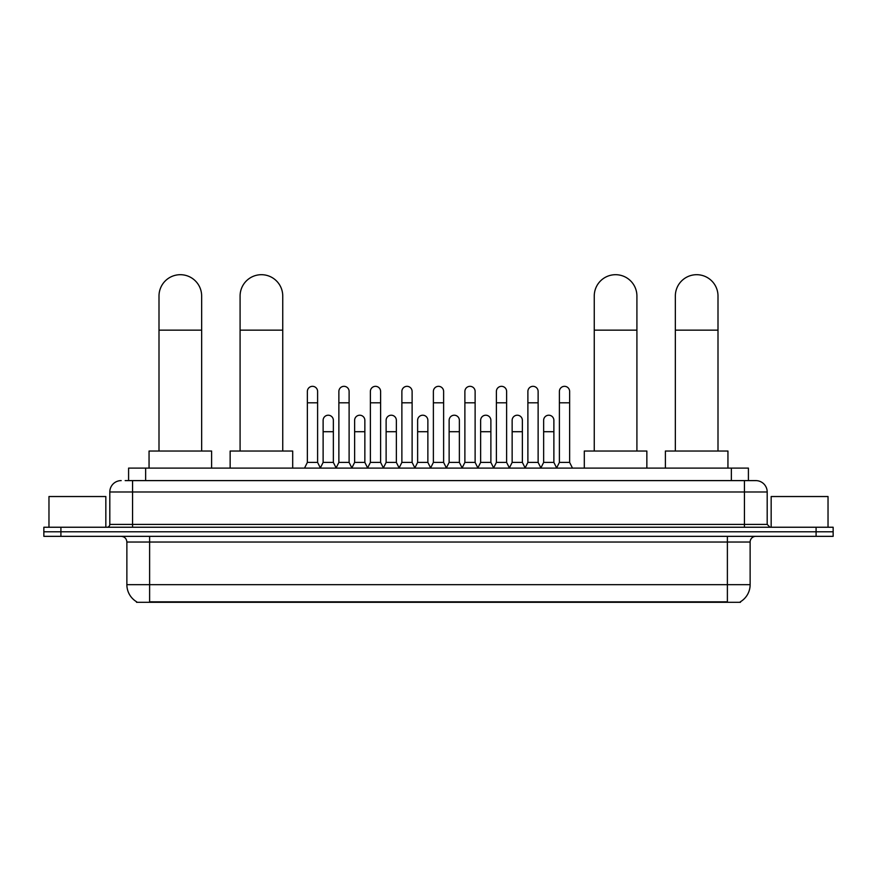 <?xml version="1.0" encoding="UTF-8"?>
<svg xmlns="http://www.w3.org/2000/svg" width="877" height="877" viewBox="0 0 877 877"><rect width="100%" height="100%" fill="white"/><g stroke="black" fill="none" stroke-linecap="round" stroke-linejoin="round"><path stroke-width="1.32" d="M128.59 480.607L128.59 468.099L748.41 468.099L748.41 480.607M740.462 601.743L740.462 602.302L136.538 602.302L136.538 601.743M136.713 601.841A19.908 19.908 0 0 1 126.869 584.674L149.616 584.674L149.616 601.841L727.384 601.841L727.384 584.674L750.131 584.674L750.131 542.03A5.69 5.69 0 0 1 755.81 536.34M126.869 584.674L126.869 542.03C126.54 538.566 124.644 536.68 121.19 536.34M740.287 601.841A19.908 19.908 0 0 0 750.131 584.674M60.908 527.241L833.15 527.241L833.15 531.791L43.85 531.791L43.85 536.34L60.908 536.34L60.908 531.791L43.85 531.791L43.85 527.241L60.908 527.241L60.908 531.791L833.15 531.791L833.15 536.34L60.908 536.34M125.433 480.607L755.81 480.607A11.368 11.368 0 0 1 767.189 491.986L767.189 524.391L770.028 527.241M125.17 480.607L132.559 480.607L132.559 491.986L109.811 491.986L109.811 524.391A2.839 2.839 0 0 1 106.972 527.241M121.19 480.607A11.368 11.368 0 0 0 109.811 491.986M767.189 491.986L744.441 491.986L744.441 480.607L755.81 480.607M105.832 527.241L105.832 496.535L48.969 496.535L48.969 527.241M828.031 527.241L828.031 496.535L771.168 496.535L771.168 527.241M159 451.041L159 296.02A21.322 21.322 0 0 1 180.333 274.698A21.322 21.322 0 0 1 201.655 296.02A21.322 21.322 0 0 0 180.333 274.698M201.655 451.041L201.655 296.02M211.609 468.099L211.609 451.041L149.057 451.041L149.057 468.099M240.09 451.041L240.09 296.02A21.322 21.322 0 0 1 261.423 274.698A21.322 21.322 0 0 1 282.745 296.02A21.322 21.322 0 0 0 261.423 274.698M282.745 451.041L282.745 296.02M292.699 468.099L292.699 451.041L230.147 451.041L230.147 468.099M594.255 451.041L594.255 296.02A21.322 21.322 0 0 1 615.577 274.698A21.322 21.322 0 0 1 636.91 296.02A21.322 21.322 0 0 0 615.577 274.698M636.91 451.041L636.91 296.02M646.853 468.099L646.853 451.041L584.301 451.041L584.301 468.099M675.345 451.041L675.345 296.02A21.322 21.322 0 0 1 696.667 274.698A21.322 21.322 0 0 1 718 296.02A21.322 21.322 0 0 0 696.667 274.698M718 451.041L718 296.02M727.943 468.099L727.943 451.041L665.391 451.041L665.391 468.099M304.527 468.099L307.367 462.409L317.606 462.409L320.445 468.099M317.606 462.409L317.606 391.438A5.119 5.119 0 0 0 312.486 386.329A5.119 5.119 0 0 1 312.804 386.34M307.367 462.409L307.367 402.817L317.606 402.817M307.367 402.817L307.367 391.438A5.119 5.119 0 0 1 312.486 386.329M336.023 468.099L338.873 462.409L349.112 462.409L351.951 468.099M349.112 462.409L349.112 391.438A5.119 5.119 0 0 0 343.992 386.329A5.119 5.119 0 0 1 344.31 386.34M338.873 462.409L338.873 402.817L349.112 402.817M338.873 402.817L338.873 391.438A5.119 5.119 0 0 1 343.992 386.329M367.529 468.099L370.379 462.409L380.607 462.409L383.457 468.099M380.607 462.409L380.607 391.438A5.119 5.119 0 0 0 375.488 386.329A5.119 5.119 0 0 1 375.816 386.34M370.379 462.409L370.379 402.817L380.607 402.817M370.379 402.817L370.379 391.438A5.119 5.119 0 0 1 375.488 386.329M399.035 468.099L401.874 462.409L412.113 462.409L414.953 468.099M412.113 462.409L412.113 391.438A5.119 5.119 0 0 0 406.994 386.329A5.119 5.119 0 0 1 407.323 386.34M401.874 462.409L401.874 402.817L412.113 402.817M401.874 402.817L401.874 391.438A5.119 5.119 0 0 1 406.994 386.329M430.541 468.099L433.381 462.409L443.619 462.409L446.459 468.099M443.619 462.409L443.619 391.438A5.119 5.119 0 0 0 438.5 386.329A5.119 5.119 0 0 1 438.818 386.34M433.381 462.409L433.381 402.817L443.619 402.817M433.381 402.817L433.381 391.438A5.119 5.119 0 0 1 438.5 386.329M462.047 468.099L464.887 462.409L475.126 462.409L477.965 468.099M475.126 462.409L475.126 391.438A5.119 5.119 0 0 0 470.006 386.329A5.119 5.119 0 0 1 470.324 386.34M464.887 462.409L464.887 402.817L475.126 402.817M464.887 402.817L464.887 391.438A5.119 5.119 0 0 1 470.006 386.329M493.543 468.099L496.393 462.409L506.621 462.409L509.471 468.099M506.621 462.409L506.621 391.438A5.119 5.119 0 0 0 501.512 386.329A5.119 5.119 0 0 1 501.83 386.34M496.393 462.409L496.393 402.817L506.621 402.817M496.393 402.817L496.393 391.438A5.119 5.119 0 0 1 501.512 386.329M525.049 468.099L527.888 462.409L538.127 462.409L540.977 468.099M538.127 462.409L538.127 391.438A5.119 5.119 0 0 0 533.008 386.329A5.119 5.119 0 0 1 533.337 386.34M527.888 462.409L527.888 402.817L538.127 402.817M527.888 402.817L527.888 391.438A5.119 5.119 0 0 1 533.008 386.329M556.555 468.099L559.394 462.409L569.633 462.409L572.473 468.099M569.633 462.409L569.633 391.438A5.119 5.119 0 0 0 564.514 386.329A5.119 5.119 0 0 1 564.832 386.34M559.394 462.409L559.394 402.817L569.633 402.817M559.394 402.817L559.394 391.438A5.119 5.119 0 0 1 564.514 386.329M320.357 467.923L323.12 462.409L333.359 462.409L336.11 467.923M333.359 462.409L333.359 420.335A5.119 5.119 0 0 0 328.557 415.227A5.119 5.119 0 0 1 333.359 420.335M323.12 462.409L323.12 431.703L333.359 431.703M323.12 431.703L323.12 420.335A5.119 5.119 0 0 1 328.557 415.227M351.863 467.923L354.626 462.409L364.854 462.409L367.616 467.923M364.854 462.409L364.854 420.335A5.119 5.119 0 0 0 360.063 415.227A5.119 5.119 0 0 1 364.854 420.335M354.626 462.409L354.626 431.703L364.854 431.703M354.626 431.703L354.626 420.335A5.119 5.119 0 0 1 360.063 415.227M383.37 467.923L386.121 462.409L396.36 462.409L399.123 467.923M396.36 462.409L396.36 420.335A5.119 5.119 0 0 0 391.57 415.227A5.119 5.119 0 0 1 396.36 420.335M386.121 462.409L386.121 431.703L396.36 431.703M386.121 431.703L386.121 420.335A5.119 5.119 0 0 1 391.57 415.227M414.876 467.923L417.627 462.409L427.866 462.409L430.629 467.923M427.866 462.409L427.866 420.335A5.119 5.119 0 0 0 423.065 415.227A5.119 5.119 0 0 1 427.866 420.335M417.627 462.409L417.627 431.703L427.866 431.703M417.627 431.703L417.627 420.335A5.119 5.119 0 0 1 423.065 415.227M446.371 467.923L449.134 462.409L459.373 462.409L462.124 467.923M459.373 462.409L459.373 420.335A5.119 5.119 0 0 0 454.571 415.227A5.119 5.119 0 0 1 459.373 420.335M449.134 462.409L449.134 431.703L459.373 431.703M449.134 431.703L449.134 420.335A5.119 5.119 0 0 1 454.571 415.227M477.877 467.923L480.64 462.409L490.879 462.409L493.63 467.923M490.879 462.409L490.879 420.335A5.119 5.119 0 0 0 486.077 415.227A5.119 5.119 0 0 1 490.879 420.335M480.64 462.409L480.64 431.703L490.879 431.703M480.64 431.703L480.64 420.335A5.119 5.119 0 0 1 486.077 415.227M509.384 467.923L512.146 462.409L522.374 462.409L525.137 467.923M522.374 462.409L522.374 420.335A5.119 5.119 0 0 0 517.583 415.227A5.119 5.119 0 0 1 522.374 420.335M512.146 462.409L512.146 431.703L522.374 431.703M512.146 431.703L512.146 420.335A5.119 5.119 0 0 1 517.583 415.227M540.89 467.923L543.641 462.409L553.88 462.409L556.643 467.923M553.88 462.409L553.88 420.335A5.119 5.119 0 0 0 549.09 415.227A5.119 5.119 0 0 1 553.88 420.335M543.641 462.409L543.641 431.703L553.88 431.703M543.641 431.703L543.641 420.335A5.119 5.119 0 0 1 549.09 415.227M725.104 602.302L725.104 601.743M151.896 602.302L151.896 601.743M145.648 480.607L145.648 468.099M731.352 480.607L731.352 468.099M727.384 536.34L727.384 542.03L126.869 542.03M750.131 542.03L727.384 542.03L727.384 584.674L149.616 584.674L149.616 536.34M816.092 536.34L816.092 527.241M132.559 527.241L132.559 524.391L767.189 524.391M109.811 524.391L132.559 524.391L132.559 491.986L744.441 491.986L744.441 527.241M159 330.147L201.655 330.147M240.09 330.147L282.745 330.147M594.255 330.147L636.91 330.147M675.345 330.147L718 330.147"/></g></svg>
